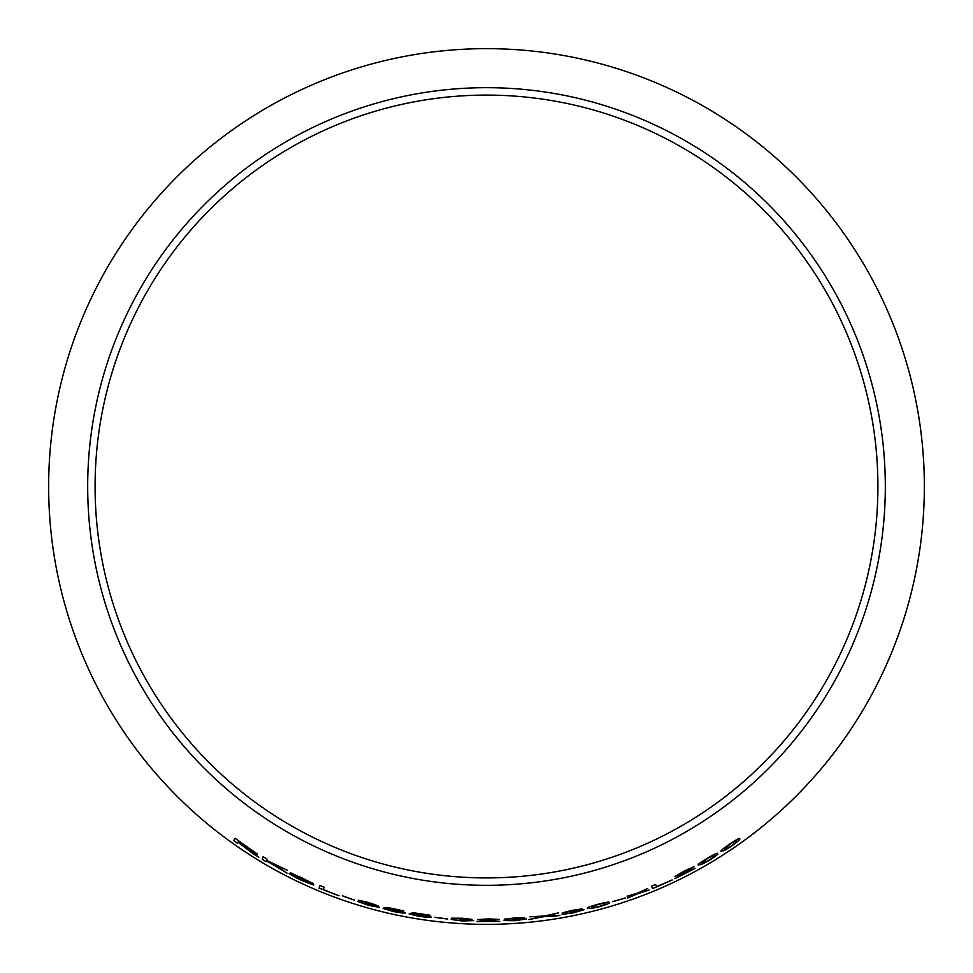 <?xml version="1.0" encoding="UTF-8"?>
<svg xmlns="http://www.w3.org/2000/svg" width="973" height="973" viewBox="0 0 973 973"><rect width="100%" height="100%" fill="white"/><g stroke="black" fill="none" stroke-linecap="round" stroke-linejoin="round"><path stroke-width="1.46" d="M486.5 48.65A437.85 437.85 0 0 1 865.69 705.425A437.85 437.85 0 0 1 107.31 705.425A437.85 437.85 0 0 1 486.5 48.65M486.5 87.679A398.821 398.821 0 0 1 831.891 685.904A398.821 398.821 0 0 1 141.109 685.904A398.821 398.821 0 0 1 486.5 87.679M721.163 851.339L724.484 850.499L731.076 846.449C737.935 841.511 740.769 838.969 739.602 838.823C740.112 837.583 736.853 839.298 729.835 843.956C722.903 848.772 720.008 851.229 721.163 851.339M698.395 865.009L701.825 864.34L708.685 860.679C715.824 856.167 718.792 853.82 717.587 853.625C718.135 852.445 714.754 853.966 707.456 858.198C700.244 862.577 697.227 864.851 698.395 865.009M674.836 876.6L690.38 868.67L674.982 878.68L695.099 868.366L680.078 875.822L694.187 866.627L684.433 870.944L674.836 876.6M651.424 886.233L652.615 888.665L672.173 880.006L656.653 886.622L655.595 884.481L651.424 886.233M649.052 890.1L640.015 892.521L647.58 888.58L637.546 893.178L627.099 896.206L635.418 894.248L627.33 898.188L637.911 893.591L649.052 890.1M625.225 898.043L612.771 901.691L625.225 898.043M587.534 908.344L591.316 908.551L598.954 906.86C607.006 904.452 610.375 903.029 609.074 902.579C609.718 901.643 605.936 902.226 597.726 904.331C589.638 906.581 586.245 907.918 587.534 908.344M572.185 910.327L562.212 912.929L577.889 909.84L570.081 912.212L579.64 910.716L572.854 912.723L562.041 914.279L572.878 913.002L583.982 909.743L577.621 910.473L582.097 908.928L572.185 910.327M554.391 916.274L559.925 915.362L546.85 915.958L558.49 912.869L544.333 916.055L529.908 916.724L541.73 916.663L528.862 919.546L544.175 916.615L559.901 915.277M514.352 917.989L504.209 919.242L520.166 918.269L512.212 919.558L521.942 919.351L515.021 920.434L504.038 920.543L515.045 920.713L526.381 918.962L519.886 918.853L524.471 917.916L514.352 917.989M477.524 919.582L494.953 919.534L477.086 921.504L499.684 921.382L482.863 921.273L499.271 919.436L488.47 918.877L477.524 919.582M461.968 918.208L451.667 918.196L467.624 919.181L459.475 919.485L469.108 920.47L462.029 920.689L451.18 919.461L461.993 920.969L473.559 920.616L467.21 919.716L471.929 919.351L461.968 918.208M447.689 919.059L434.87 917.381L447.689 919.059M414.632 913.988L429.993 915.228L413.184 912.686L409.852 913.513L427.086 916.627L419.898 916.25L409.098 913.951L419.886 916.517L431.489 917.186L414.632 913.988L416.48 913.562M388.604 908.782L403.807 910.947L387.181 907.383L383.885 908.016L400.925 912.188L393.797 911.373L383.131 908.429L393.797 911.652L405.291 913.015L388.604 908.782L390.441 908.454M368.597 902.518L358.538 900.268L373.875 904.695L365.86 903.224L375.019 906.277L368.062 904.951L357.76 901.387L367.964 905.206L379.324 907.383L373.352 905.133L378.047 905.802L368.597 902.518M354.44 900.232L342.289 895.805L354.44 900.232M319.837 885.503L319.059 888.106L338.969 895.829L323.328 889.517L324.021 887.218L319.837 885.503M294.588 874.739L313.197 883.472L290.684 872.817L309.791 883.289L301.922 880.2L289.176 873.328C290.136 874.569 294.418 877.001 302.019 880.601L313.793 885.016L295.707 875.554L301.8 877.768M286.962 873.122L274.252 864.474L287.217 870.215L266.578 860.351L266.979 859.037L263.087 856.726L262.272 859.39L266.164 861.689L266.456 860.777L271.431 863.148L286.962 873.122M250.438 851.351L258.794 857.274L248.942 849.575L257.492 854.16L235.138 838.349L233.642 840.611L237.351 843.226L238.008 842.217L253.953 854.258M486.5 95.099A391.401 391.401 0 0 1 825.469 682.207A391.401 391.401 0 0 1 147.531 682.207A391.401 391.401 0 0 1 486.5 95.099M238.008 842.217L250.487 851.278M253.989 854.185L258.83 857.201M257.541 854.087L248.942 849.575M235.186 838.276L233.642 840.611M233.702 840.538L237.4 843.153M238.677 841.219L253.539 851.667L238.178 841.961L238.677 841.219L253.539 851.667M266.456 860.777L287.011 873.049M287.254 870.13L274.252 864.474M263.136 856.654L262.272 859.39M262.321 859.305L266.213 861.616M301.837 877.682L309.219 881.745M309.256 881.66L313.233 883.387M290.72 872.732L294.855 875.554M294.892 875.469L306.24 881.27M306.276 881.197L309.791 883.289M289.212 873.243C290.173 874.496 294.454 876.916 302.056 880.529L302.019 880.601M302.056 880.529L313.829 884.931M319.874 885.418L319.059 888.106M319.083 888.021L338.993 895.744M342.314 895.719L354.464 900.147M358.563 900.183L362.54 901.545M362.564 901.46L368.609 902.798M368.633 902.725L373.875 904.695M365.884 903.139L368.718 904.002M368.743 903.917L375.019 906.277M357.784 901.302L367.964 905.206M367.989 905.121L379.348 907.298M378.071 905.717L373.352 905.133M390.453 908.368L403.807 911.178M383.897 907.931L387.704 908.977M387.728 908.891L393.797 910.071M393.822 909.986L400.925 912.188M383.155 908.344L393.797 911.652M393.81 911.567L402.603 913.136M402.627 913.051L405.315 912.929M416.493 913.465L429.993 915.459M409.876 913.428L413.744 914.231M413.756 914.134L419.898 914.961M419.91 914.875L427.086 916.627M409.11 913.866L419.886 916.517M419.898 916.432L428.789 917.466M428.801 917.381L431.501 917.089M434.882 917.296L447.689 918.974M451.679 918.111L455.863 918.573M455.863 918.488L462.053 918.476M462.066 918.39L467.624 919.181M459.487 919.4L462.443 919.631M462.443 919.534L469.108 920.47M451.192 919.376L461.993 920.969M462.005 920.884L473.559 920.531M471.941 919.266L467.21 919.716M477.524 919.497L481.842 919.68M481.842 919.594L488.422 919.157M488.422 919.071L494.953 919.534M477.098 921.419L499.684 921.297M489.383 920.75L482.863 921.273M489.383 920.665L499.258 919.351M504.209 919.144L508.429 919.096M508.417 919.011L514.51 918.257M514.498 918.171L520.166 918.269M512.199 919.473L515.167 919.339M515.155 919.254L521.942 919.351M504.038 920.458L515.045 920.713M515.045 920.628L526.369 918.877M524.459 917.831L519.886 918.853M528.85 919.461L544.162 916.517L554.379 916.189M558.478 912.783L546.85 915.958M529.896 916.639L541.73 916.663M562.199 912.844L566.359 912.236M566.347 912.151L572.331 910.57M572.319 910.485L577.889 909.84M570.069 912.127L572.988 911.592M572.963 911.506L579.64 910.716M562.029 914.194L572.878 913.002M572.854 912.917L583.958 909.646M582.085 908.831L577.621 910.473M587.51 908.259L591.316 908.551M591.292 908.466L598.954 906.86M598.93 906.775C606.982 904.367 610.351 902.944 609.049 902.494M591.718 907.322L593.396 905.863L597.787 904.513C603.345 903.175 605.717 902.908 604.902 903.698L604.926 903.783C606.228 904.002 604.197 904.939 598.833 906.605C593.287 907.87 590.915 908.113 591.718 907.322L597.799 904.598C603.369 903.26 605.741 902.993 604.926 903.783M612.747 901.606L625.189 897.957M627.305 898.103L637.874 893.506L649.027 890.015M647.556 888.495L640.015 892.521M627.074 896.121L635.418 894.248M651.387 886.148L652.615 888.665M652.579 888.58L672.136 879.92M674.8 876.527L678.728 874.739M678.692 874.654L684.469 871.236M684.433 871.151L690.38 868.67M674.934 878.595L695.099 868.366M685.758 872.367L680.078 875.822M685.722 872.295L694.138 866.542M698.359 864.936L701.825 864.34M701.788 864.255L708.685 860.679M708.636 860.606C715.775 856.094 718.743 853.747 717.551 853.552M702.153 862.893L707.493 858.393C712.455 855.62 714.583 854.768 713.878 855.826L713.927 855.899C715.106 855.839 713.318 857.347 708.563 860.436C703.588 863.124 701.46 863.939 702.153 862.893L707.541 858.466C712.504 855.693 714.632 854.841 713.927 855.899M721.115 851.266L724.484 850.499M724.435 850.426L731.076 846.449M731.027 846.376C737.887 841.438 740.721 838.896 739.541 838.75M724.776 848.991L729.872 844.15C734.651 841.098 736.695 840.125 736.038 841.244L736.087 841.317C737.242 841.207 735.527 842.837 730.954 846.206C726.186 849.174 724.119 850.11 724.776 848.991L729.92 844.223C734.7 841.171 736.756 840.198 736.087 841.317"/></g></svg>
